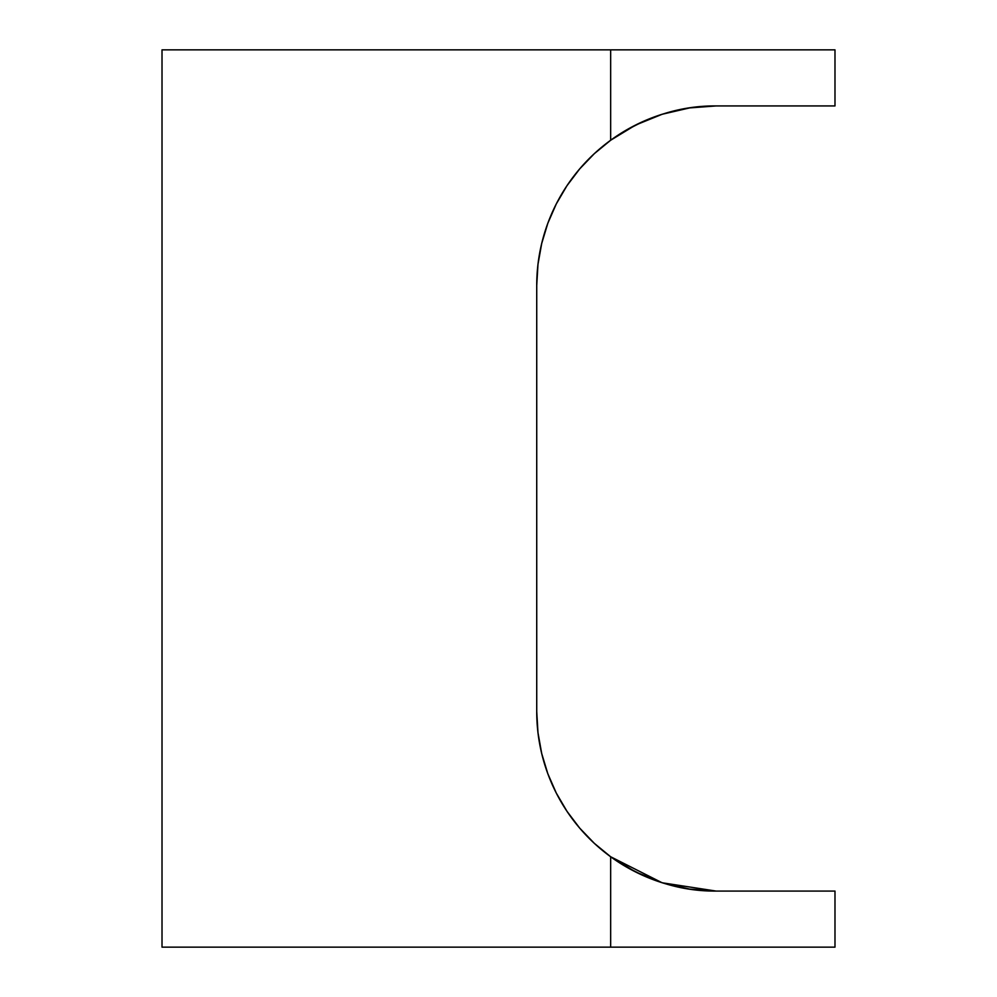 <?xml version="1.0" encoding="UTF-8"?>
<svg xmlns="http://www.w3.org/2000/svg" width="997" height="997" viewBox="0 0 997 997"><rect width="100%" height="100%" fill="white"/><g stroke="black" fill="none" stroke-linecap="round" stroke-linejoin="round"><path stroke-width="1.5" d="M644.386 120.924L635.637 125.024M689.675 107.9L662.22 114.244M662.17 114.256L650.916 118.219M689.488 889.075L716.195 891.069L689.675 889.1L662.344 882.794L635.725 872.014L610.663 856.759L610.663 947.15L162.013 947.15L162.013 49.85L162.013 947.15L162.013 49.85L610.663 49.85L610.663 140.241L610.663 49.85L162.013 49.85L834.988 49.85L834.988 105.931L834.988 49.85L610.663 49.85L834.988 49.85L834.988 105.931L716.195 105.931A179.46 179.46 0 0 0 716.133 105.931A179.46 179.46 0 0 1 716.195 105.931L832.944 105.931M662.507 882.856L663.578 883.18M579.706 828.121L566.957 811.284L579.706 828.121L594.337 843.35L610.663 856.759L635.65 871.976M537.981 264.305L541.695 243.517L537.981 264.305L536.735 285.391L536.735 711.609L537.981 732.695L536.735 711.609A179.46 179.46 0 0 0 610.663 856.759L614.127 859.215M621.729 864.2L635.388 871.852M536.735 711.733L536.735 711.609A179.46 179.46 0 0 0 716.195 891.069L834.988 891.069L834.988 947.15L610.663 947.15L834.988 947.15L834.988 891.069L716.195 891.069L834.988 891.069L834.988 947.15L162.013 947.15L610.663 947.15L610.663 856.759L661.921 882.669M547.814 223.303L556.276 203.949L547.814 223.303L541.695 243.517M635.612 125.036L610.663 140.241L594.337 153.65L579.706 168.879L566.957 185.716L556.276 203.949M537.981 732.695L541.695 753.483L547.814 773.697L556.276 793.051L567.069 811.446M536.735 285.154L536.735 711.621A179.46 179.46 0 0 0 610.663 856.759L610.663 947.15M589.302 158.498L586.834 161.016M614.14 137.773L621.729 132.8L614.14 137.773M644.324 120.949L647.514 119.59L644.324 120.949M647.514 877.41L644.386 876.076L647.514 877.41M621.816 864.249L616.495 860.822L621.816 864.249M590.959 840.147L589.302 838.502L590.959 840.147M540.187 746.616L540.661 748.921M549.509 778.096L551.777 783.53M586.834 835.985L589.302 838.502M647.552 877.422L650.916 878.781M650.954 118.207L647.514 119.59M540.187 250.384L539.527 253.849M610.663 49.85L610.663 140.241L635.55 125.074L662.32 114.206L689.488 107.925L716.195 105.931L689.488 107.925A179.46 179.46 0 0 0 689.426 107.938A179.46 179.46 0 0 1 689.525 107.925A179.46 179.46 0 0 0 689.426 107.938A179.46 179.46 0 0 1 689.525 107.925M635.725 872.014L610.663 856.759C644.398 879.99 679.58 891.43 716.195 891.069L689.675 889.1L662.344 882.794L635.725 872.014M716.195 891.069L716.195 891.069A179.46 179.46 0 0 1 536.735 711.609A179.46 179.46 0 0 0 716.195 891.069A179.46 179.46 0 0 1 536.735 711.609L536.735 285.391A179.46 179.46 0 0 1 662.482 114.156A179.46 179.46 0 0 0 536.735 285.391A179.46 179.46 0 0 1 662.482 114.156A179.46 179.46 0 0 0 536.735 285.391A179.46 179.46 0 0 1 610.663 140.241L635.55 125.074L662.32 114.206L649.147 118.93M635.55 871.926L662.32 882.794M648.897 119.029L636.123 124.787M689.588 107.913L662.32 114.206M662.407 882.819L716.083 891.069M716.133 105.931A179.46 179.46 0 0 1 716.195 105.931C679.543 105.582 644.361 117.023 610.663 140.241A179.46 179.46 0 0 0 536.735 285.391M834.988 105.931L716.195 105.931"/></g></svg>

